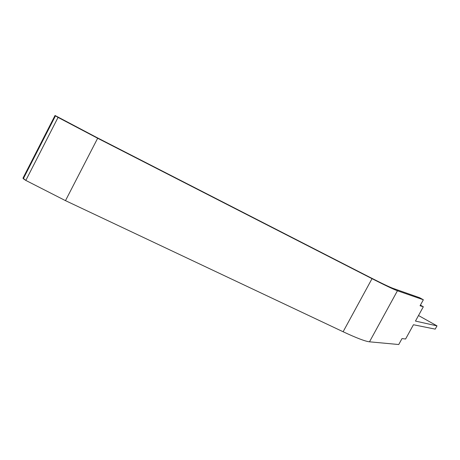 <?xml version="1.0" encoding="UTF-8"?>
<svg xmlns="http://www.w3.org/2000/svg" width="460" height="460" viewBox="0 0 460 460"><rect width="100%" height="100%" fill="white"/><g stroke="black" fill="none" stroke-linecap="round" stroke-linejoin="round"><path stroke-width="0.69" d="M369.495 341.815L398.745 344.523L402.011 338.577L405.588 339.014L413.442 324.743L435.206 329.124L437 325.875L415.455 321.08L423.332 306.768L420.06 305.756L423.355 299.77L419.647 297.723L393.26 288.443C389.712 287.166 381.886 283.435 369.788 277.259L96.755 137.488L55.384 115.834L97.658 138.253L372.025 278.668C385.187 285.378 393.656 289.409 397.44 290.76L423.355 299.77L397.44 290.76L369.495 341.815L398.745 344.523L402.011 338.577L405.588 339.014L413.442 324.743L435.206 329.124L437 325.875L418.514 315.525L437 325.875L415.455 321.08L423.332 306.768L420.4 305.141L423.332 306.768L420.06 305.756L423.355 299.77L419.647 297.723L393.26 288.443C389.712 287.166 381.886 283.435 369.788 277.259L96.755 137.488L55.027 115.483L23 178.106L25.817 180.412L65.481 200.64L343.114 331.746C356.454 337.991 365.251 341.349 369.495 341.815C365.251 341.349 356.454 337.991 343.114 331.746L372.025 278.668L97.658 138.253L65.481 200.64L25.817 180.412L23.31 178.733L55.384 115.834L55.027 115.483L23 178.106L23.259 178.652L55.384 115.834L58.058 117.409L25.817 180.412L58.058 117.409L97.658 138.253L65.481 200.64L343.114 331.746L372.025 278.668C385.187 285.378 393.656 289.409 397.44 290.76L369.495 341.815M23.31 178.733L55.447 115.885"/></g></svg>
